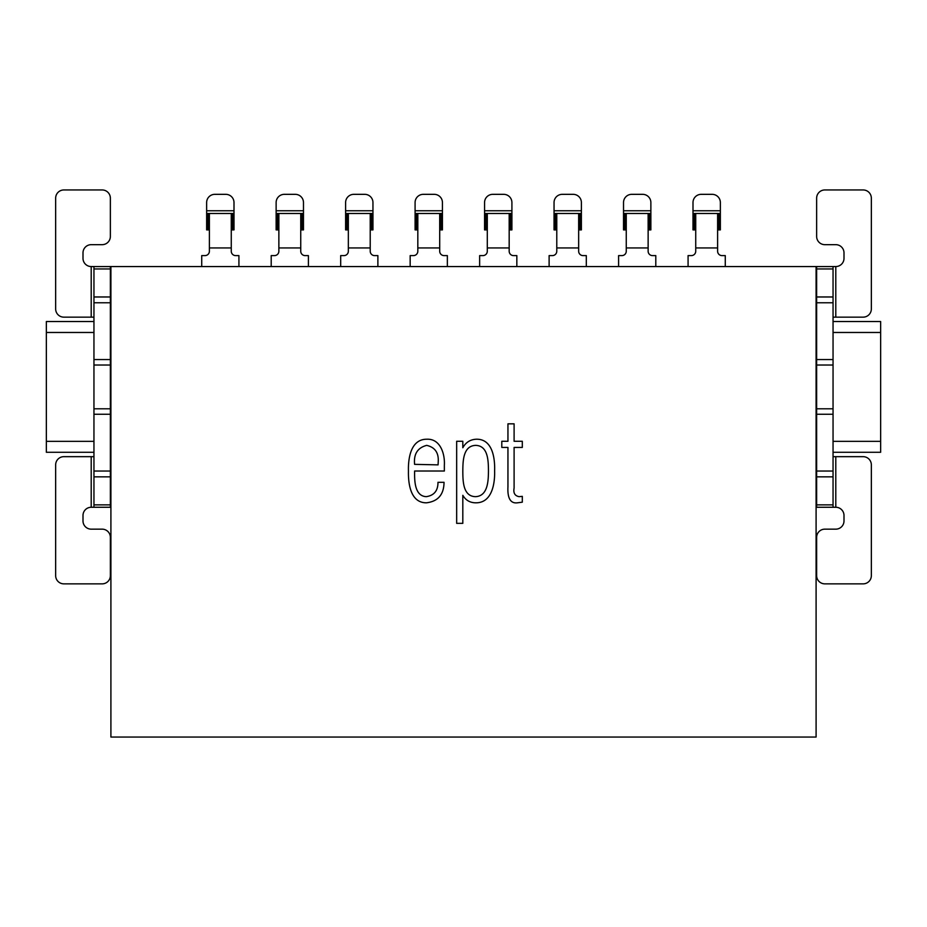 <?xml version="1.0" encoding="UTF-8"?>
<svg xmlns="http://www.w3.org/2000/svg" width="927" height="927" viewBox="0 0 927 927"><rect width="100%" height="100%" fill="white"/><g stroke="black" fill="none" stroke-linecap="round" stroke-linejoin="round"><path stroke-width="1.39" d="M816.096 737.046L110.904 737.046L110.904 266.547L816.096 266.547L816.096 737.046M522.307 496.351L522.307 502.179L517.428 502.816C508.135 504.033 507.602 493.349 507.95 486.756L507.95 447.428L501.797 447.428L501.797 441.275L507.95 441.275L507.95 423.836L514.103 423.836L514.103 441.275L522.307 441.275L522.307 447.428L514.103 447.428L514.103 488.008C513.176 493.002 514.844 495.887 519.12 496.663L522.307 496.351M437.973 482.307L444.045 482.307C443.894 494.578 438.019 501.426 426.42 502.816C410.337 502.851 408.17 483.326 408.448 471.067C408.065 458.61 410.684 439.027 426.941 439.224C440.499 438.645 445.053 454.253 444.357 465.238L444.357 471.02L414.601 471.02L414.601 474.392C414.612 482.666 415.412 496.107 426.223 496.663C434.103 495.505 438.019 490.719 437.973 482.307M462.816 523.338L456.663 523.338L456.663 441.275L462.816 441.275L462.816 447.753C465.748 442.411 470.198 439.56 476.154 439.224C492.527 438.714 495.076 458.32 494.612 470.754C495.03 483.361 492.11 503.002 475.771 502.816C470.035 502.77 465.725 500.267 462.816 495.308L462.816 523.338M833.049 321.53L880.65 321.53L880.65 452.283L833.049 452.283M93.951 452.283L46.35 452.283L46.35 441.345L93.951 441.345M93.951 332.469L46.35 332.469L46.35 321.53L93.951 321.53M46.35 332.469L46.35 441.345M414.601 464.357L438.089 464.867L438.193 462.318C438.946 452.944 435.111 447.301 426.687 445.377C417.613 447.718 413.581 454.045 414.601 464.357M475.783 445.377C462.84 445.667 462.921 461.773 462.816 471.264C462.909 480.592 462.805 496.432 475.563 496.663C488.1 496.061 488.344 480.348 488.459 470.939C488.332 461.611 488.413 445.817 475.783 445.377M93.951 456.663L63.859 456.663A8.204 8.204 0 0 0 55.655 464.867L55.655 575.655A8.204 8.204 0 0 0 63.859 583.859L102.155 583.859A8.204 8.204 0 0 0 110.359 575.655L110.359 537.359A8.204 8.204 0 0 0 102.155 529.155L91.205 529.155A8.204 8.204 0 0 1 83.001 520.939L83.001 515.47A8.204 8.204 0 0 1 91.205 507.266L93.951 507.266L93.951 266.547L110.359 266.547L91.205 266.547A8.204 8.204 0 0 1 83.001 258.343L83.001 252.874A8.204 8.204 0 0 1 91.205 244.67L102.155 244.67A8.204 8.204 0 0 0 110.359 236.466L110.359 198.169A8.204 8.204 0 0 0 102.155 189.954L63.859 189.954A8.204 8.204 0 0 0 55.655 198.169L55.655 308.946A8.204 8.204 0 0 0 63.859 317.15L93.951 317.15M93.951 507.266L110.359 507.266L110.359 266.547M93.951 408.795L110.359 408.795M93.951 365.029L110.359 365.029M231.263 229.896L233.998 229.896L233.998 213.488L231.263 213.488L231.263 251.229A4.38 4.38 0 0 0 235.643 255.609L238.923 255.609L238.923 266.547M201.727 266.547L201.727 255.609L205.006 255.609A4.38 4.38 0 0 0 209.386 251.229L209.386 213.488L206.64 213.488L206.64 202.549A8.204 8.204 0 0 1 214.855 194.334L225.794 194.334A8.204 8.204 0 0 1 233.998 202.549L233.998 213.488M209.386 229.896L206.64 229.896L206.64 213.488M206.64 221.692L206.64 229.896M209.386 213.488L231.263 213.488M833.049 266.547L833.049 507.266L816.641 507.266L816.641 266.547L835.795 266.547A8.204 8.204 0 0 0 843.999 258.343L843.999 252.874A8.204 8.204 0 0 0 835.795 244.67L824.845 244.67A8.204 8.204 0 0 1 816.641 236.466L816.641 198.169A8.204 8.204 0 0 1 824.845 189.954L863.141 189.954A8.204 8.204 0 0 1 871.345 198.169L871.345 308.946A8.204 8.204 0 0 1 863.141 317.15L835.795 317.15L835.795 266.547M833.049 365.029L816.641 365.029M833.049 408.795L816.641 408.795M833.049 317.15L835.795 317.15M833.049 507.266L835.795 507.266A8.204 8.204 0 0 1 843.999 515.47L843.999 520.939A8.204 8.204 0 0 1 835.795 529.155L824.845 529.155A8.204 8.204 0 0 0 816.641 537.359L816.641 575.655A8.204 8.204 0 0 0 824.845 583.859L863.141 583.859A8.204 8.204 0 0 0 871.345 575.655L871.345 464.867A8.204 8.204 0 0 0 863.141 456.663L833.049 456.663M303.477 221.692L303.477 229.896L303.477 213.488L300.742 213.488L300.742 251.229A4.38 4.38 0 0 0 305.122 255.609L308.401 255.609L308.401 266.547M271.205 266.547L271.205 255.609L274.485 255.609A4.38 4.38 0 0 0 278.865 251.229L278.865 213.488L276.13 213.488L276.13 202.549A8.204 8.204 0 0 1 284.334 194.334L295.273 194.334A8.204 8.204 0 0 1 303.477 202.549L303.477 213.488M278.865 229.896L276.13 229.896L276.13 213.488M276.13 221.692L276.13 229.896M303.477 229.896L300.742 229.896M278.865 213.488L300.742 213.488M372.955 221.692L372.955 229.896L372.955 213.488L370.221 213.488L370.221 251.229A4.38 4.38 0 0 0 374.601 255.609L377.88 255.609L377.88 266.547M340.684 266.547L340.684 255.609L343.963 255.609A4.38 4.38 0 0 0 348.343 251.229L348.343 213.488L345.609 213.488L345.609 202.549A8.204 8.204 0 0 1 353.813 194.334L364.751 194.334A8.204 8.204 0 0 1 372.955 202.549L372.955 213.488M348.343 229.896L345.609 229.896L345.609 213.488M372.955 229.896L370.221 229.896M348.343 213.488L370.221 213.488M442.434 221.692L442.434 229.896L442.434 213.488L439.699 213.488L439.699 251.229A4.38 4.38 0 0 0 444.079 255.609L447.359 255.609L447.359 266.547M410.163 266.547L410.163 255.609L413.442 255.609A4.38 4.38 0 0 0 417.822 251.229L417.822 213.488L415.087 213.488L415.087 202.549A8.204 8.204 0 0 1 423.291 194.334L434.23 194.334A8.204 8.204 0 0 1 442.434 202.549L442.434 213.488M417.822 229.896L415.087 229.896L415.087 213.488M415.087 221.692L415.087 229.896M442.434 229.896L439.699 229.896M417.822 213.488L439.699 213.488M511.913 221.692L511.913 229.896L511.913 213.488L509.178 213.488L509.178 251.229A4.38 4.38 0 0 0 513.558 255.609L516.837 255.609L516.837 266.547M479.641 266.547L479.641 255.609L482.921 255.609A4.38 4.38 0 0 0 487.301 251.229L487.301 213.488L484.566 213.488L484.566 202.549A8.204 8.204 0 0 1 492.77 194.334L503.709 194.334A8.204 8.204 0 0 1 511.913 202.549L511.913 213.488M487.301 229.896L484.566 229.896L484.566 213.488M484.566 221.692L484.566 229.896M511.913 229.896L509.178 229.896M487.301 213.488L509.178 213.488M578.657 229.896L581.391 229.896L581.391 213.488L578.657 213.488L578.657 251.229A4.38 4.38 0 0 0 583.037 255.609L586.316 255.609L586.316 266.547M549.12 266.547L549.12 255.609L552.399 255.609A4.38 4.38 0 0 0 556.779 251.229L556.779 213.488L554.045 213.488L554.045 202.549A8.204 8.204 0 0 1 562.249 194.334L573.187 194.334A8.204 8.204 0 0 1 581.391 202.549L581.391 213.488M556.779 229.896L554.045 229.896L554.045 213.488M554.045 221.692L554.045 229.896M556.779 213.488L578.657 213.488M650.87 221.692L650.87 229.896L650.87 213.488L648.135 213.488L648.135 251.229A4.38 4.38 0 0 0 652.515 255.609L655.795 255.609L655.795 266.547M618.599 266.547L618.599 255.609L621.878 255.609A4.38 4.38 0 0 0 626.258 251.229L626.258 213.488L623.523 213.488L623.523 202.549A8.204 8.204 0 0 1 631.727 194.334L642.666 194.334A8.204 8.204 0 0 1 650.87 202.549L650.87 213.488M626.258 229.896L623.523 229.896L623.523 213.488M623.523 221.692L623.523 229.896M650.87 229.896L648.135 229.896M626.258 213.488L648.135 213.488M720.36 221.692L720.36 229.896L720.36 213.488L717.614 213.488L717.614 251.229A4.38 4.38 0 0 0 721.994 255.609L725.273 255.609L725.273 266.547M688.077 266.547L688.077 255.609L691.357 255.609A4.38 4.38 0 0 0 695.737 251.229L695.737 213.488L693.002 213.488L693.002 202.549A8.204 8.204 0 0 1 701.206 194.334L712.145 194.334A8.204 8.204 0 0 1 720.36 202.549L720.36 213.488M695.737 229.896L693.002 229.896L693.002 213.488M720.36 229.896L717.614 229.896M695.737 213.488L717.614 213.488M833.049 441.345L880.65 441.345M880.65 332.469L833.049 332.469M93.951 414.265L110.359 414.265M93.951 359.56L110.359 359.56M93.951 302.77L110.359 302.77M93.951 296.976L110.359 296.976M93.951 268.957L110.359 268.957M93.951 504.867L110.359 504.867M93.951 476.849L110.359 476.849M93.951 471.043L110.359 471.043M91.205 456.663L91.205 507.266M91.205 266.547L91.205 317.15M209.386 247.949L231.263 247.949M208.007 229.896L208.007 213.488M206.64 210.753L233.998 210.753M232.631 229.896L232.631 213.488M833.049 359.56L816.641 359.56M833.049 414.265L816.641 414.265M833.049 471.043L816.641 471.043M833.049 476.849L816.641 476.849M833.049 504.867L816.641 504.867M833.049 268.957L816.641 268.957M833.049 296.976L816.641 296.976M833.049 302.77L816.641 302.77M835.795 507.266L835.795 456.663M278.865 247.949L300.742 247.949M277.497 229.896L277.497 213.488M276.13 210.753L303.477 210.753M302.109 229.896L302.109 213.488M348.343 247.949L370.221 247.949M346.976 229.896L346.976 213.488M345.609 210.753L372.955 210.753M371.588 229.896L371.588 213.488M417.822 247.949L439.699 247.949M416.455 229.896L416.455 213.488M415.087 210.753L442.434 210.753M441.067 229.896L441.067 213.488M487.301 247.949L509.178 247.949M485.933 229.896L485.933 213.488M484.566 210.753L511.913 210.753M510.545 229.896L510.545 213.488M556.779 247.949L578.657 247.949M555.412 229.896L555.412 213.488M554.045 210.753L581.391 210.753M580.024 229.896L580.024 213.488M626.258 247.949L648.135 247.949M624.891 229.896L624.891 213.488M623.523 210.753L650.87 210.753M649.503 229.896L649.503 213.488M695.737 247.949L717.614 247.949M694.369 229.896L694.369 213.488M693.002 210.753L720.36 210.753M718.993 229.896L718.993 213.488"/></g></svg>
